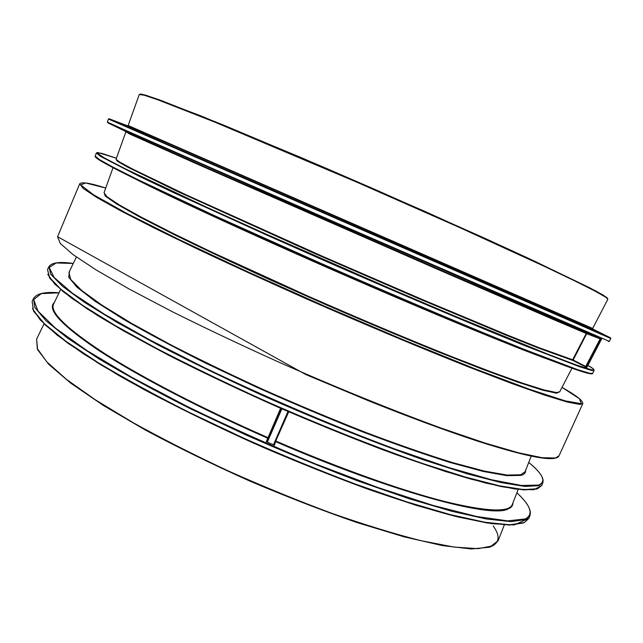 <?xml version="1.0" encoding="UTF-8"?>
<svg xmlns="http://www.w3.org/2000/svg" width="643" height="643" viewBox="0 0 643 643"><rect width="100%" height="100%" fill="white"/><g stroke="black" fill="none" stroke-linecap="round" stroke-linejoin="round"><path stroke-width="0.96" d="M287.984 411.488L273.701 444.249L274.248 444.401L288.506 411.713L274.248 444.401L274.545 445.181L267.15 442.103L267.584 441.588L267.07 441.291L266.306 441.604L267.15 442.103M273.701 444.249L273.621 444.908M275.734 441.002L288.731 411.809M274.545 445.181L275.509 441.516M512.929 502.874C512.977 505.695 511.241 507.777 507.721 509.127C490.432 518.298 391.45 491.847 275.726 441.677L275.96 441.09C339.287 468.369 401.377 490.392 444.016 501.323C486.486 511.667 509.256 512.712 512.318 504.45L518.178 489.444M280.613 408.281L266.306 441.604M60.635 289.543L53.602 304.043C49.551 312.072 66.494 328.525 104.431 353.401C142.899 377.963 203.413 409.374 267.842 437.57L267.592 438.148C200.246 408.683 137.393 375.769 99.11 350.708C61.559 325.366 46.634 309.307 54.342 302.523M586.874 367.354L601.398 339.408L586.874 367.354L586.054 367.161L600.908 338.612L601.671 338.925L601.398 339.408L601.671 338.925M586.054 367.161L572.849 360.45L537.516 347.726L505.446 334.907L417.307 298.055L312.57 252.603L176.986 191.22L127.354 166.979L117.122 161.12L116.07 159.279M600.666 339.11L600.152 338.861L585.484 366.904M600.908 338.612L600.152 338.861L586.271 333.492L572.632 359.775L573.154 360.024L572.849 360.45L572.632 359.775L538.649 347.533L507.938 335.268L423.311 299.935L321.645 255.922L185.98 194.765L132.691 169.101L119.911 162.189L116.078 159.311M600.369 338.403L586.906 333.251L573.154 360.024L586.303 366.727M601.663 338.949L291.649 203.879L108.024 122.926L133.406 135.207L207.753 168.161L444.594 271.788L586.906 333.251L586.271 333.492L552.956 319.322L437.57 269.321L197.65 164.278L129.999 134.178L125.658 131.622M267.584 441.588L281.867 408.827M281.329 408.594L267.07 441.291L281.136 408.514M59.06 292.79C45.01 291.625 36.498 293.538 33.524 298.537L34.826 307.483L45.934 320.704L67.467 338.089L99.424 359.172C125.658 374.821 155.984 391.338 190.408 408.739L245.12 434.58C283.233 451.442 320.64 466.834 357.331 480.763L408.176 498.429L451.796 511.289L486.381 519.005L511.008 521.634L525.532 519.568L529.993 515.445C531.64 509.859 527.268 502.32 516.868 492.803C530.893 505.76 533.706 514.464 525.299 518.933L507.705 520.878L476.736 516.514L432.86 505.366L378.004 487.555L315.625 463.965C271.692 445.848 228.98 426.719 187.483 406.569L131.791 377.32L87.086 350.652L55.587 328.235L37.985 311.075L33.701 299.566L41.329 293.61L59.052 292.814M536.985 488.993L523.804 489.926L501.436 486.647L469.945 478.85C444.651 471.415 415.724 461.77 383.164 449.915C349.085 436.943 313.888 422.628 277.583 406.955C241.535 390.864 207.424 374.765 175.25 358.649C145.013 342.944 118.963 328.469 97.109 315.223L71.22 297.862L54.856 284.182L47.767 274.384M591.287 369.725L576.626 365.071L548.463 354.438L454.111 315.801L392.857 289.712L264.136 233.232L206.781 207.287L125.272 168.812L104.504 158.017L97.005 152.986L101.538 153.283L116.423 158.218L97.632 152.471L96.321 153.002L100.477 156.362L138.711 176.069L173.088 192.394L267.408 235.386L322.778 259.933C379.949 284.994 436.235 309.09 483.48 328.758L525.146 345.813L579.544 366.719L591.504 370.4L594.116 370.481L593.087 368.704L587.895 365.369C594.502 369.162 595.627 370.617 591.287 369.725M607.563 298.633L603.777 295.442L589.591 287.718L528.948 258.534L484.075 237.942L376.517 190.103L320.664 165.918L222.743 124.75L160.123 100.091L144.82 94.931L139.909 94.32M605.762 297.235L594.968 291.094L574.593 280.822L544.661 266.499L459.914 227.686L355.933 181.792L214.746 122.098L158.138 99.922L144.088 95.196L139.266 94.521L140.785 94.023L146.668 95.469L200.045 115.547L301.72 157.824L426.02 211.901L533.899 260.841L595.989 291.062L606.92 297.564L607.852 299.236L605.762 297.235M607.852 299.236L592.661 328.444L128.15 125.506L139.266 94.521M592.806 329.063L171.472 144.796L127.603 125.819L109.101 118.754L610.561 337.832L592.806 329.063M108.45 119.035L107.357 122.09L126.534 130.73L338.371 223.708L609.299 341.377L610.802 338.499L108.45 119.035L109.101 118.754M594.116 370.481L592.621 373.35L589.969 373.342L577.961 369.781L523.506 349.101L481.84 332.142C434.604 312.562 378.357 288.53 321.243 263.485L215.22 215.984L137.457 179.445L113.264 167.276L99.343 159.52L95.236 156.04L96.321 153.002M589.334 373.575C581.449 372.112 554.933 362.298 509.778 344.126C421.406 308.592 259.081 237.669 172.967 196.975C120.072 171.946 94.248 158.508 95.494 156.659M592.621 373.35C593.055 376.332 565.438 366.59 509.778 344.126L495.528 338.363C413.706 305.449 266.62 241.189 186.88 203.509L172.967 196.975C118.658 171.4 92.753 157.76 95.236 156.04M550.054 360.048C515.139 347.533 431.365 313.061 340.203 273.235C249.034 233.401 166.818 195.351 133.921 178.24M571.997 368.19L559.667 391.9L556.308 392.527L544.091 389.931L522.663 383.204L492.176 372.257L453.452 357.323C409.88 339.954 358.641 318.398 306.984 295.651L211.378 251.952L172.292 233.007L141.46 217.246L119.775 205.181L107.413 197.055L104.013 192.828L113.031 167.67M559.82 391.603L556.565 393.211L542.563 390.148L517.334 382.014L481.189 368.777L435.504 350.829C401.023 336.771 364.645 321.46 326.371 304.878L270.317 279.946C234.365 263.509 202.36 248.431 174.301 234.703L140.029 217.181L116.922 204.185L105.163 196.002L104.126 192.514M79.684 183.842L83.277 188.495L96.804 197.473L120.763 210.872L155.051 228.458L198.711 249.645C231.914 265.27 267.609 281.586 305.795 298.593C363.657 324.032 420.803 348.008 468.924 367.089L511.434 383.373L544.492 395.083L567.303 402.06L579.849 404.455L582.791 403.651C583.145 400.814 576.216 395.389 562.022 387.375L579.367 398.684L581.376 403.683L565.237 400.878L529.35 389.232L474.405 368.584L404.182 340.147L325.615 306.615L247.635 271.756L179.051 239.55L126.567 213.259L93.645 194.845L80.616 184.903L85.648 182.982L105.733 188.029C90.205 183.054 81.524 181.664 79.684 183.842L57.573 236.696L60.273 243.432L72.876 254.475L95.911 269.819L129.323 289.109L172.203 311.654C204.956 327.978 240.297 344.72 278.242 361.872C335.823 387.327 393.042 410.539 441.564 428.238L484.605 442.914L518.371 452.752L542.017 457.687L555.464 457.993L559.04 455.783C555.946 462.454 528.474 457.462 476.6 440.817C445.872 430.689 409.888 417.363 368.648 400.846L305.996 374.636L57.573 236.696M531.182 456.168L525.114 471.705L520.685 474.767L507.142 475.073L484.372 471.086L452.592 462.598C427.209 454.722 398.475 444.747 366.397 432.675C333.034 419.59 299.043 405.379 264.418 390.06C230.363 374.483 198.727 359.18 169.519 344.142L131.357 323.212L101.755 305.031L81.508 290.306L70.722 279.4L68.938 272.407L76.212 257.393M525.58 470.499C525.797 472.878 524.246 474.51 520.918 475.402L506.949 475.683L483.319 471.472L450.269 462.534C423.874 454.255 394.063 443.807 360.844 431.188C326.379 417.54 291.48 402.799 256.131 386.99L205.752 363.191C174.293 347.461 146.845 332.817 123.4 319.249L95.293 301.398L77.08 287.284L68.688 277.229L69.5 271.25M528.723 462.454C543.198 474.325 546.486 481.856 538.585 485.047L521.674 485.497L491.413 479.726L448.251 467.389L394.079 448.718C333.797 426.188 266.226 397.334 204.755 367.82L149.063 339.48L104.134 314.057L72.241 293.079L54.1 277.446L49.206 267.464L56.19 262.955L73.27 263.469C59.622 261.5 51.504 262.585 48.916 266.7L47.534 269.562L49.374 277.326L60.981 289.35L82.923 305.554L115.177 325.551L156.876 348.57C188.865 365.095 223.515 381.886 260.825 398.933C317.538 424.131 374.21 446.692 422.564 463.466L465.596 477.13L499.595 485.843L523.643 489.604L537.628 488.728L541.736 485.481L533.819 489.789L515.324 489.074L485.754 483.07L445.551 471.544L396.184 454.705C359.469 441.05 321.106 425.65 281.112 408.498C241.35 390.807 203.984 373.125 169.013 355.466L123.118 330.679L87.335 309.002L62.837 291.392L49.752 278.306L47.534 269.562M528.731 462.438C539.445 471.134 544.163 477.821 542.901 482.515L538.826 485.682L524.889 486.438L500.897 482.563L466.963 473.754L423.986 460.018C375.689 443.18 319.065 420.594 262.376 395.421C225.082 378.389 190.441 361.639 158.451 345.162L116.729 322.231L84.45 302.339L62.459 286.248L50.813 274.344L48.916 266.7M529.993 515.445L528.843 518.387L524.342 522.598L509.762 524.784L485.079 522.269L450.438 514.649L406.762 501.87L355.868 484.259C319.137 470.355 281.706 454.963 243.568 438.092L188.841 412.211C154.416 394.77 124.091 378.197 97.873 362.475L65.948 341.296L44.447 323.799L33.388 310.448L32.15 301.39L33.524 298.537M523.402 522.992L509.626 525.05L486.88 522.936L455.236 516.313C429.942 509.65 401.128 500.704 368.777 489.468C334.939 477.058 300.008 463.137 263.976 447.713C210.197 423.922 159.761 398.764 118.987 375.584L83.686 353.988L57.323 335.268L40.316 320.013L32.471 308.511M504.305 524.937L498.164 540.667L492.884 545.811L478.175 548.664L454.151 547.08L421.069 540.691C394.81 534.028 365.256 524.977 332.399 513.524C298.312 500.865 263.734 486.727 228.659 471.11C194.258 455.035 162.462 438.912 133.27 422.756L95.389 399.833L66.382 379.322L47.003 362.073L37.27 348.57L36.651 339.038L44.013 323.839M493.189 525.942C500.415 535.94 499.619 542.853 490.818 546.663M116.078 159.175L125.779 132.137M592.661 328.444L592.838 329.079M127.571 125.811L128.15 125.506M610.802 338.499L610.561 337.832M609.299 341.377L608.238 341.465M107.357 122.09L108.024 122.926M582.791 403.651L559.04 455.783M542.901 482.515L541.736 485.481M528.843 518.387L514.344 524.937L491.799 523.691L458.829 517.213L416.174 505.334L365.554 488.318C328.621 474.638 290.652 459.295 251.654 442.28C213.171 424.75 177.355 407.212 144.201 389.674L101.007 364.935L67.692 343.065L45.187 324.964L33.516 311.099L32.15 301.39M498.164 540.667L489.773 547.193L471.343 548.977L442.617 545.634L404.109 536.841L357.323 522.671C322.73 510.719 286.778 496.798 249.468 480.924C212.471 464.334 177.83 447.407 145.551 430.151L103.362 405.444L70.746 383.164L48.772 364.364L37.559 349.623L36.651 339.038"/></g></svg>
